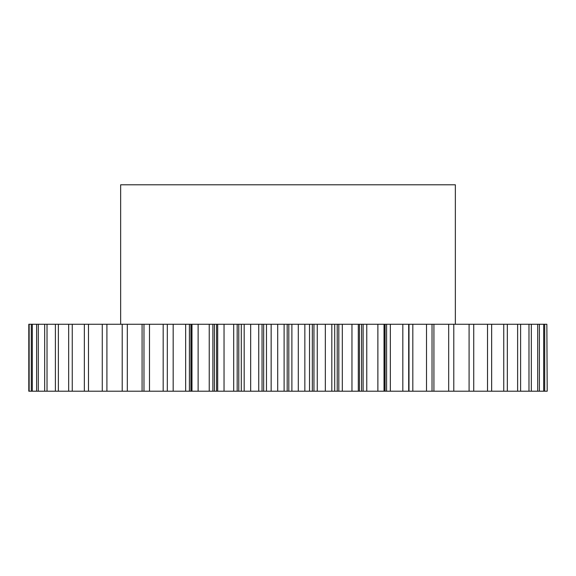 <?xml version="1.0" encoding="UTF-8"?>
<svg xmlns="http://www.w3.org/2000/svg" width="576" height="576" viewBox="0 0 576 576"><rect width="100%" height="100%" fill="white"/><g stroke="black" fill="none" stroke-linecap="round" stroke-linejoin="round"><path stroke-width="0.86" d="M455.357 324.259L455.357 184.795L120.643 184.795L120.643 324.259M237.182 324.259L237.182 391.205L216.562 391.205L216.562 324.259L271.145 324.259L271.145 391.205L277.704 391.205L277.704 324.259L271.145 324.259M212.882 324.259L212.882 391.205L191.837 391.205L191.837 324.259L216.562 324.259M241.301 324.259L241.301 391.205L250.668 391.205L250.668 324.259M244.174 391.205L244.174 324.259M262.044 324.259L262.044 391.205L263.664 391.205L263.664 324.259M262.044 391.205L258.739 391.205L258.739 324.259M250.668 391.205L258.739 391.205M241.301 391.205L238.781 391.205L238.781 324.259M237.182 391.205L238.781 391.205M216.562 391.205L214.438 391.205L214.438 324.259M212.882 391.205L214.438 391.205M191.837 391.205L190.894 391.205L190.894 324.259L191.837 324.259M189.403 391.205L173.174 391.205L173.174 324.259L189.403 324.259L189.403 391.205L190.894 391.205M173.174 391.205L167.314 391.205L167.314 324.259L167.314 391.205M167.004 391.205L163.181 391.205L163.181 324.259L167.004 324.259M29.146 391.205L29.146 324.259L28.8 391.205L163.181 391.205M546.854 324.259L547.2 391.205L546.854 324.259L433.922 324.259L433.922 391.205L448.682 391.205L448.682 324.259M448.682 391.205L546.854 391.205M433.922 391.205L426.514 391.205L426.514 324.259L412.819 324.259L412.819 391.205L426.514 391.205M412.819 391.205L408.996 391.205L408.996 324.259L412.819 324.259M385.106 324.259L385.106 391.205L384.026 391.205L384.026 324.259L390.348 324.259L390.348 391.205L408.996 391.205M390.348 391.205L386.597 391.205L386.597 324.259M385.106 391.205L386.597 391.205M384.026 391.205L377.885 391.205L377.885 324.259L366.761 324.259L366.761 391.205L377.885 391.205M366.761 391.205L363.118 391.205L363.118 324.259L366.761 324.259M361.562 391.205L358.308 391.205L358.308 324.259L361.562 324.259L361.562 391.205L363.118 391.205M358.308 391.205L351.958 391.205L351.958 324.259L342.31 324.259L342.31 391.205L351.958 391.205M342.31 391.205L338.818 391.205L338.818 324.259L342.31 324.259M337.219 391.205L331.826 391.205L331.826 324.259L337.219 324.259L337.219 391.205L338.818 391.205M331.826 391.205L325.332 391.205L325.332 324.259L317.261 324.259L317.261 391.205L325.332 391.205M317.261 391.205L313.956 391.205L313.956 324.259L317.261 324.259M312.336 391.205L304.855 391.205L304.855 324.259L312.336 324.259L312.336 391.205L313.956 391.205M304.855 391.205L298.296 391.205L298.296 324.259L291.888 324.259L291.888 391.205L298.296 391.205M291.888 391.205L288.814 391.205L288.814 324.259L291.888 324.259M277.704 324.259L287.186 324.259L287.186 391.205L288.814 391.205M287.186 391.205L284.112 391.205L284.112 324.259M277.704 391.205L284.112 391.205M266.479 324.259L266.479 391.205L271.145 391.205M266.479 391.205L263.664 391.205M287.186 324.259L288.814 324.259M304.855 324.259L298.296 324.259M312.336 324.259L313.956 324.259M331.826 324.259L325.332 324.259M337.219 324.259L338.818 324.259M358.308 324.259L351.958 324.259M361.562 324.259L363.118 324.259M384.026 324.259L377.885 324.259M390.348 324.259L408.996 324.259M432.029 391.205L432.029 324.259L426.514 324.259M432.029 324.259L433.922 324.259M29.146 324.259L163.181 324.259M173.174 324.259L167.314 324.259M189.403 324.259L190.894 324.259M224.042 391.205L224.042 324.259M217.692 391.205L217.692 324.259M198.115 391.205L198.115 324.259M191.974 391.205L191.974 324.259M149.486 391.205L149.486 324.259M143.971 391.205L143.971 324.259M127.318 391.205L127.318 324.259M122.213 391.205L122.213 324.259M106.913 391.205L106.913 324.259M102.262 391.205L102.262 324.259M88.488 391.205L88.488 324.259M84.355 391.205L84.355 324.259M72.252 391.205L72.252 324.259M68.674 391.205L68.674 324.259M58.378 391.205L58.378 324.259M55.397 391.205L55.397 324.259M47.023 391.205L47.023 324.259M44.669 391.205L44.669 324.259M38.304 391.205L38.304 324.259M36.605 391.205L36.605 324.259M32.321 391.205L32.321 324.259M31.298 391.205L31.298 324.259M28.8 391.205L28.8 324.259M544.702 391.205L544.702 324.259M543.679 391.205L543.679 324.259M539.395 391.205L539.395 324.259M537.696 391.205L537.696 324.259M531.331 391.205L531.331 324.259M528.977 391.205L528.977 324.259M520.603 391.205L520.603 324.259M517.622 391.205L517.622 324.259M507.326 391.205L507.326 324.259M503.748 391.205L503.748 324.259M491.645 391.205L491.645 324.259M487.512 391.205L487.512 324.259M473.738 391.205L473.738 324.259M469.087 391.205L469.087 324.259M453.787 391.205L453.787 324.259M408.686 391.205L408.686 324.259M402.826 391.205L402.826 324.259M309.521 391.205L309.521 324.259M334.699 391.205L334.699 324.259M142.078 391.205L142.078 324.259M185.652 391.205L185.652 324.259M209.239 391.205L209.239 324.259M233.69 391.205L233.69 324.259M359.438 391.205L359.438 324.259M384.163 391.205L384.163 324.259"/></g></svg>
